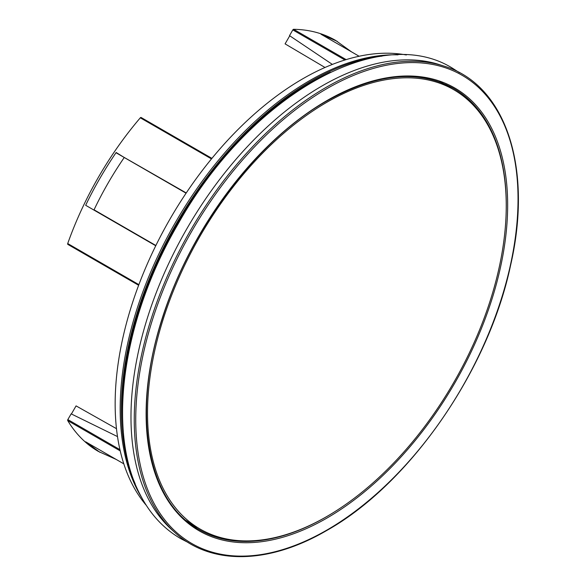 <?xml version="1.0" encoding="UTF-8"?>
<svg xmlns="http://www.w3.org/2000/svg" width="586" height="586" viewBox="0 0 586 586"><rect width="100%" height="100%" fill="white"/><g stroke="black" fill="none" stroke-linecap="round" stroke-linejoin="round"><path stroke-width="0.88" d="M187.271 521.474A253.782 146.522 120 0 0 193.072 525.144A253.782 146.522 120 0 0 197.079 527.312M450.729 87.966A253.782 146.522 120 0 0 446.854 85.585A253.782 146.522 120 0 0 440.775 82.392M141.116 117.5L211.905 158.367L141.116 117.5A0.982 0.564 120 0 0 140.31 117.815A237.286 136.999 120 0 0 67.72 243.549A0.982 0.564 120 0 0 67.844 244.406L138.633 285.279L67.844 244.406M119.94 449.66L67.844 419.583L71.148 413.855L117.5 436.585M67.844 419.583A0.982 0.564 120 0 0 67.72 420.587A237.286 136.999 120 0 0 98.323 451.396L116.153 459.417L123.807 463.834L85.666 441.815L99.928 452.319M71.404 413.98L76.07 405.893L116.475 428.674M289.748 35.797L285.082 43.877L325.01 67.478M351.468 51.832L335.61 40.405A237.286 136.999 120 0 0 293.623 29.3A0.982 0.564 120 0 0 292.817 29.908L289.513 35.636L332.372 64.416M178.862 139.636L211.839 158.447M155.876 245.497L94.053 209.803C102.74 191.571 112.805 174.137 124.254 157.495L186.077 193.19M138.67 285.184L105.89 266.022M155.744 245.761L85.666 205.29M186.238 192.948L115.991 152.726C104.235 170.116 94.17 187.549 85.79 205.034M116.153 152.492L124.254 157.495L115.991 152.726M146.31 505.366A265.37 153.21 -60 0 1 115.156 403.791A265.37 153.21 -60 0 1 302.801 78.78A265.37 153.21 -60 0 1 406.34 54.974M359.123 56.249L320.981 34.23L337.214 41.328M382.028 56.131A268.117 154.799 120 0 0 310.895 81.205A268.117 154.799 120 0 0 121.309 409.585A268.117 154.799 120 0 0 135.146 483.714M398.011 54.85A267.963 154.711 120 0 0 309.65 80.612A267.963 154.711 120 0 0 120.167 408.801A267.963 154.711 120 0 0 142.024 498.203M174.577 532.235L171.163 529.129A270.3 156.059 -60 0 1 130.978 416.946A270.3 156.059 -60 0 1 322.11 85.9A270.3 156.059 -60 0 1 439.353 64.614L443.741 66.02A271.289 156.63 120 0 0 326.072 87.387A271.289 156.63 120 0 0 134.245 419.642A271.289 156.63 120 0 0 174.577 532.235C210.352 565.439 268.293 564.67 326.68 530.528C409.563 484.161 488.336 370.63 510.501 265.707C533.26 167.567 505.689 84.391 443.741 66.02M326.885 516.471A253.657 146.449 120 0 0 492.592 292.941A253.657 146.449 120 0 0 453.711 89.687A253.657 146.449 120 0 0 326.885 102.25A253.657 146.449 120 0 0 161.179 325.772A253.657 146.449 120 0 0 200.06 529.033A253.657 146.449 120 0 0 326.885 516.471M439.419 81.901A253.657 146.449 -60 0 1 446.788 85.688L453.711 89.687M200.06 529.033L193.138 525.034A253.657 146.449 -60 0 1 186.172 520.551M67.72 243.549L138.875 284.635M140.31 117.815L211.465 158.901M292.817 29.908L344.92 59.992M293.623 29.3L346.136 59.618M123.28 430.93A266.747 154.008 -60 0 1 122.276 409.028A266.747 154.008 -60 0 1 310.895 82.326A266.747 154.008 -60 0 1 330.358 72.254M67.72 420.587L120.225 450.898M326.885 530.081A270.322 156.074 120 0 0 518.031 198.998A270.322 156.074 120 0 0 326.885 88.64A270.322 156.074 120 0 0 135.74 419.715A270.322 156.074 120 0 0 326.885 530.081M326.885 518.105A255.657 147.606 -60 0 1 146.112 413.731A255.657 147.606 -60 0 1 326.885 100.616A255.657 147.606 -60 0 1 507.659 204.99A255.657 147.606 -60 0 1 326.885 518.105M335.778 511.08A254.676 147.035 -60 0 1 326.197 516.903A254.676 147.035 -60 0 1 198.075 529.063C146.463 500.202 131.418 411.929 162.659 317.568C190.611 228.452 257.65 139.995 326.68 101.063C375.663 73.646 417.679 69.28 452.751 87.959A254.676 147.035 -60 0 1 506.026 216.197M192.047 525.137A254.522 146.947 120 0 0 197.387 527.488M451.037 88.142A254.522 146.947 120 0 0 446.334 84.699M459.505 72.701L452.326 68.115C377.816 21.741 248.318 98.148 178.056 224.013C122.73 318.638 106.271 430.747 140.076 494.518C149.994 513.915 163.531 528.609 180.678 538.615L188.245 542.541M188.67 522.602L193.072 525.144M442.445 83.044L446.854 85.585"/></g></svg>
